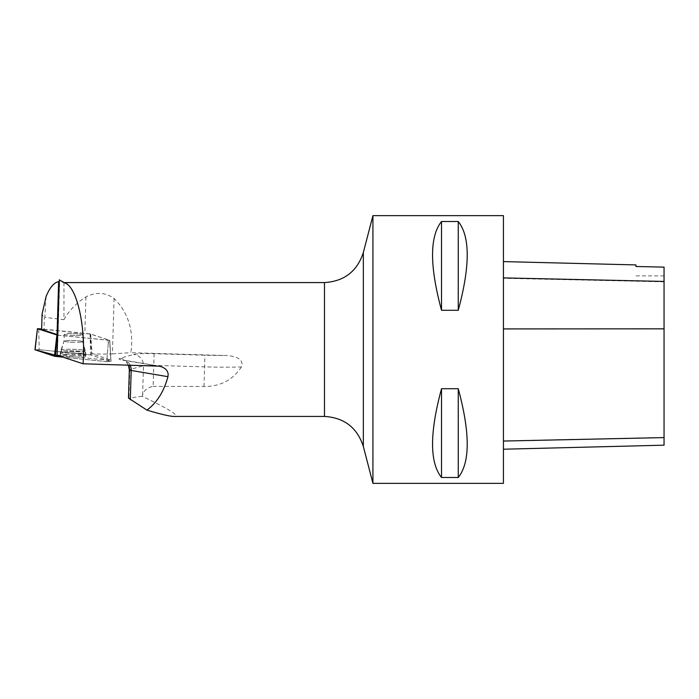 <?xml version="1.0" encoding="UTF-8"?>
<svg xmlns="http://www.w3.org/2000/svg" width="699" height="699" viewBox="0 0 699 699"><rect width="100%" height="100%" fill="white"/><g stroke="black" fill="none" stroke-linecap="round" stroke-linejoin="round"><path stroke-width="0.52" stroke-dasharray="3.5 2.62" d="M68.257 333.641A9.367 0.882 -178.3 0 1 77.956 333.869A9.367 0.882 -178.3 0 1 82.98 334.804A9.367 0.882 -178.3 0 1 73.587 335.406A9.367 0.882 -178.3 0 1 64.247 334.244A9.367 0.882 -178.3 0 1 68.257 333.641M57.685 335.205L109.752 340.361L90.075 333.895L41.634 328.941M106.737 361.654L63.111 357.189L107.637 361.724L110.197 361.278L90.582 354.935L111.019 361.584L106.737 361.654L108.502 340.404M39.223 349.683L90.582 354.935L41.591 349.919L34.95 349.745L39.223 349.683L38.725 328.644M65.619 354.454A12.87 1.215 -178.3 0 1 78.908 354.769A12.87 1.215 -178.3 0 1 85.846 356.044A12.87 1.215 -178.3 0 1 80.341 356.883A12.87 1.215 -178.3 0 1 66.982 356.569A12.87 1.215 -178.3 0 1 60.123 355.275A12.87 1.215 -178.3 0 1 65.619 354.454M46.09 296.498L44.806 317.329L44.299 318.333L42.071 314.166M41.617 329.447L43.967 329.36L44.299 318.333M63.959 282.571L63.959 319.679L44.806 317.329M59.336 279.836L59.293 281.391M63.959 319.679C68.965 310.697 76.296 303.095 85.933 296.857C96.174 291.832 105.549 292.365 114.077 298.464C127.655 312.025 133.378 329.037 131.263 349.5L130.8 352.672L223.715 355.468C230.548 355.328 245.061 357.198 241.417 366.949A68.266 6.448 -178.3 0 1 204.58 366.87L153.754 365.35L153.125 386.346C147.402 387.543 143.898 390.426 142.622 394.987L142.159 396.298C169.831 409.404 180.403 416.115 173.876 416.429M241.417 366.949C232.819 379.994 220.342 386.521 203.994 386.538L153.125 386.346M73.613 335.371A9.367 0.882 -178.3 0 1 64.247 334.209A9.367 0.882 -178.3 0 1 73.64 333.606A9.367 0.882 -178.3 0 1 82.98 334.769A9.367 0.882 -178.3 0 1 73.613 335.371M43.967 329.36L84.841 333.545A21.416 2.018 -178.3 0 0 90.687 334.017L109.594 340.291L58.034 335.205L57.327 355.048A21.416 2.018 -178.3 0 1 57.082 355.197M57.694 334.821A21.416 2.018 -178.3 0 1 58.034 335.205L59.668 280.517M114.077 298.464L112.425 353.86A21.416 2.018 -178.3 0 1 92.093 353.781L90.687 334.017M112.425 353.86L130.8 352.672M57.327 355.048L106.868 360.116L110.923 360.046L92.093 353.781M503.429 329.142L503.429 449.221L503.429 261.592L503.429 329.142L664.05 329.063L664.05 445.184M664.05 329.063L664.05 267.158L635.941 266.537L635.941 264.921M503.429 215.65L503.429 483.35M372.925 215.65L372.925 483.35M441.523 477.478C429.579 462.52 429.579 432.934 441.523 388.714L458.256 388.714C470.2 432.934 470.2 462.52 458.256 477.478L441.523 477.478L441.523 388.714M441.523 310.286C429.579 266.066 429.579 236.48 441.523 221.522L458.256 221.522C470.2 236.48 470.2 266.066 458.256 310.286L441.523 310.286L441.523 221.522M458.256 310.286L458.256 221.522M458.256 477.478L458.256 388.714M142.159 396.298L128.494 398.098M110.809 359.976L109.883 342.711L108.31 342.772L107.978 340.317M110.923 360.046L109.551 340.264M73.028 355.337A12.678 1.197 -178.3 0 1 60.35 353.755A12.678 1.197 -178.3 0 1 73.063 352.943A12.678 1.197 -178.3 0 1 85.706 354.515A12.678 1.197 -178.3 0 1 73.028 355.337M90.075 333.895L90.582 354.935M109.752 340.361L110.896 361.505M91.49 355.083L90.354 333.947M80.306 353.231A12.608 1.188 1.7 0 0 85.697 352.41A12.608 1.188 1.7 0 0 73.124 350.854A12.608 1.188 1.7 0 0 60.481 351.658A12.608 1.188 1.7 0 0 67.209 352.925A12.608 1.188 1.7 0 0 80.306 353.231M80.053 351.597A12.075 1.145 -178.3 0 1 67.209 351.274A12.075 1.145 -178.3 0 1 61.093 350.024A12.075 1.145 -178.3 0 1 73.168 349.317A12.075 1.145 -178.3 0 1 85.191 350.749A12.075 1.145 -178.3 0 1 80.053 351.597M78.769 342.257A9.367 0.882 1.7 0 0 82.779 341.654A9.367 0.882 1.7 0 0 77.755 340.719A9.367 0.882 1.7 0 0 68.048 340.492A9.367 0.882 1.7 0 0 64.046 341.095A9.367 0.882 1.7 0 0 69.07 342.029A9.367 0.882 1.7 0 0 78.769 342.257M324.476 416.429L324.476 282.571M157.179 365.953L122.64 360.116A21.416 2.018 -178.3 0 1 119.905 358.307L133.579 354.507A21.416 2.018 -178.3 0 1 154.103 353.685L204.929 355.206A57.554 5.435 1.7 0 0 223.715 355.468M664.05 437.434L503.429 440.877M664.05 281.828L503.429 278.298M363.34 446.478L363.34 252.522M203.994 386.538L204.929 355.206M142.622 394.987L143.496 365.76L129.813 369.561L128.965 397.801M154.103 353.685L153.754 365.35A10.712 1.014 1.7 0 0 143.496 365.76A10.712 10.197 74.5 0 0 133.579 354.507M122.64 360.116A10.712 8.807 -80.4 0 1 124.107 360.212A10.712 8.807 -80.4 0 1 130.154 365.166M119.905 358.307A10.712 10.197 74.5 0 1 129.813 369.561A10.712 1.014 1.7 0 0 129.341 369.841M106.868 360.116L108.31 342.772M73.089 353.275A12.591 1.188 1.7 0 0 85.671 352.462A12.591 1.188 1.7 0 0 73.124 350.898A12.591 1.188 1.7 0 0 60.507 351.711A12.591 1.188 1.7 0 0 73.089 353.275M73.142 349.282A12.058 1.136 -178.3 0 1 85.173 350.715A12.058 1.136 -178.3 0 1 73.142 351.562A12.058 1.136 -178.3 0 1 61.11 349.998A12.058 1.136 -178.3 0 1 73.142 349.282M73.412 342.257A9.367 0.882 -178.3 0 1 64.046 341.095A9.367 0.882 -178.3 0 1 73.439 340.492A9.367 0.882 -178.3 0 1 82.779 341.654A9.367 0.882 -178.3 0 1 73.412 342.257M85.933 296.857L84.841 333.545M109.787 340.387L111.019 361.584M64.247 334.244L64.046 341.095L60.481 351.658L60.123 355.275M82.98 334.804L82.779 341.654L85.697 352.41L85.846 356.044M664.05 275.878L635.941 275.878M128.371 365.114L125.68 361.575L122.902 359.968L159.302 366.162M64.247 334.209L64.046 341.095L60.35 353.755M82.98 334.769L82.779 341.654L85.706 354.515M109.926 342.746L109.594 340.291"/><path stroke-width="1.05" d="M41.634 328.941L37.475 328.687L57.685 335.205M37.475 328.687L35.072 349.832L63.111 357.189L54.47 356.245L34.95 349.745L37.44 328.661M59.293 281.391L58.637 281.618C53.954 282.571 49.769 287.534 46.09 296.498L42.071 314.166L41.617 329.447L57.056 334.55A21.416 2.018 -178.3 0 1 57.694 334.821M63.959 282.746C76.348 284.563 86.012 325.577 83.05 363.786L57.082 355.197L59.336 279.836L63.959 282.746L62.386 281.409M324.476 416.429C344.231 417.644 357.189 427.657 363.34 446.478L363.34 252.522C357.189 271.343 344.231 281.356 324.476 282.571L324.476 416.429L173.876 416.429C169.892 416.386 160.901 414.289 146.912 410.112C156.777 402.895 163.793 391.755 167.97 376.691L168.171 373.764L167.262 371.143L165.462 368.95L162.5 367.106L159.302 366.162L83.05 363.786M503.429 449.221L664.05 445.184L664.05 267.123L635.941 266.494L635.941 264.921L503.429 261.592M503.429 483.35L503.429 215.65L372.925 215.65L372.925 483.35L503.429 483.35M441.523 221.522C429.579 236.48 429.579 266.066 441.523 310.286L458.256 310.286C470.2 266.066 470.2 236.48 458.256 221.522L441.523 221.522L441.523 310.286M441.523 388.714C429.579 432.934 429.579 462.52 441.523 477.478L458.256 477.478C470.2 462.52 470.2 432.934 458.256 388.714L441.523 388.714L441.523 477.478M458.256 388.714L458.256 477.478M458.256 221.522L458.256 310.286M130.311 399.749L131.185 370.461A10.712 1.014 1.7 0 1 129.341 369.841L128.494 398.098L146.912 410.112M57.152 335.153L55.387 356.403M54.47 356.245L56.872 335.101M664.05 437.6L503.429 441.052M664.05 328.845L503.429 328.914M664.05 281.435L503.429 277.896M130.154 365.166A10.712 8.807 -80.4 0 1 131.185 370.461L167.97 376.691M58.637 281.618L57.056 334.55M324.476 282.571L63.959 282.571M363.34 446.478L372.925 483.35M363.34 252.522L372.925 215.65M129.341 369.841L128.371 365.114"/></g></svg>
